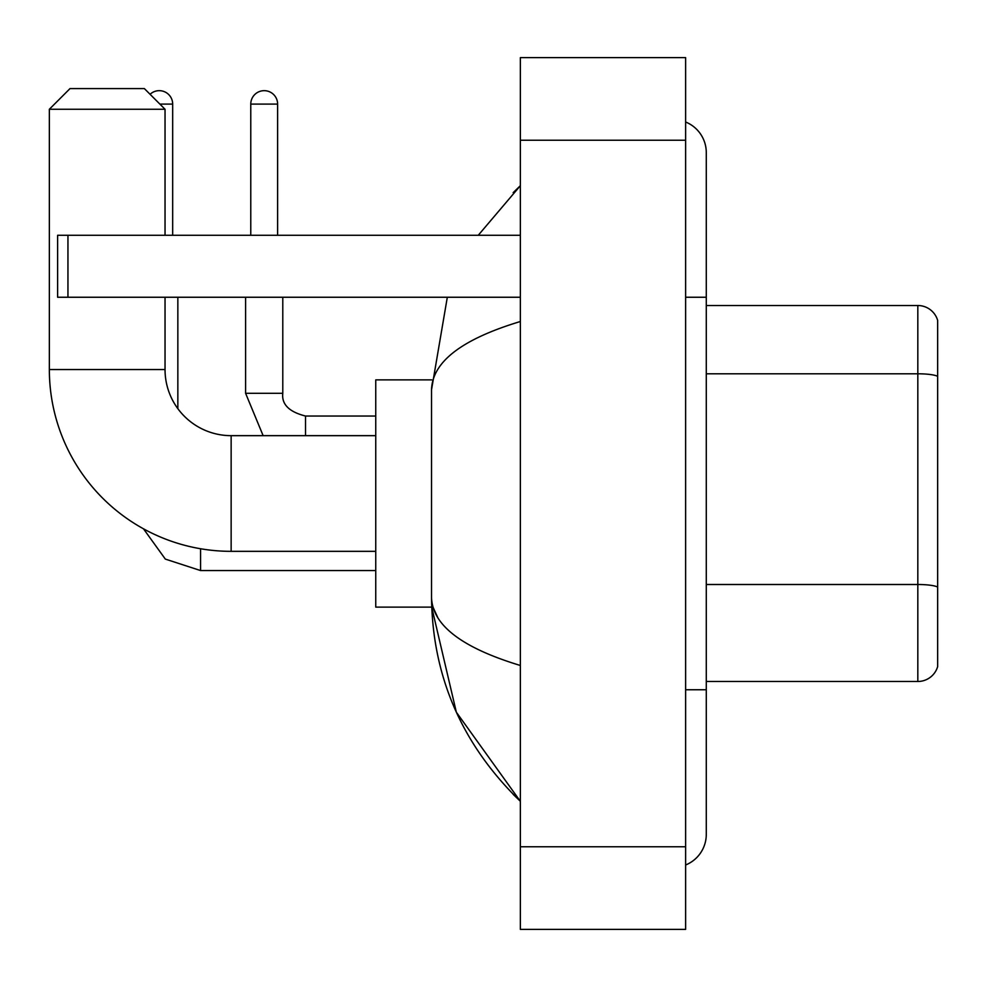 <?xml version="1.0" encoding="UTF-8"?>
<svg xmlns="http://www.w3.org/2000/svg" width="987" height="987" viewBox="0 0 987 987"><rect width="100%" height="100%" fill="white"/><g stroke="black" fill="none" stroke-linecap="round" stroke-linejoin="round"><path stroke-width="1.48" d="M937.65 320.38A20.653 20.653 0 0 0 917.824 305.514A20.653 20.653 0 0 1 937.65 320.38L937.65 666.62A20.653 20.653 0 0 1 917.824 681.486L706.285 681.486M937.65 376.38A20.653 3.59 180 0 0 917.824 373.789L917.824 305.514L706.285 305.514M685.62 689.753L706.285 689.753L706.285 152.64A33.052 33.052 0 0 0 685.62 122.006A33.052 33.052 0 0 1 706.285 152.64A33.052 33.052 0 0 0 685.62 122.006M685.62 864.994A33.052 33.052 0 0 0 706.285 834.36A33.052 33.052 0 0 1 685.62 864.994A33.052 33.052 0 0 0 706.285 834.36A33.052 33.052 0 0 1 685.62 864.994M520.359 321.515C461.928 339.133 432.318 361.884 431.529 389.791L431.529 597.209C432.183 625.018 461.793 647.768 520.359 665.485M520.359 929.384L685.62 929.384L685.62 57.616L520.359 57.616L520.359 929.384M431.529 389.791L447.321 297.247M478.251 235.276L520.359 185.692L478.251 235.276M431.701 379.884L375.751 379.884L375.751 607.116L431.701 607.116L456.339 712.195L520.359 801.308C462.015 744.679 432.405 676.638 431.529 597.209M437.722 617.455L432.997 607.116M375.751 551.338L231.143 551.338A181.793 181.793 0 0 1 49.35 369.545L49.35 109.261L70.003 88.596L144.373 88.596L165.039 109.261L49.35 109.261M231.143 551.338L231.143 435.662A66.104 66.104 0 0 1 165.039 369.545L165.039 297.247M165.039 235.276L165.039 109.261M150.073 94.296A13.423 13.423 0 0 1 172.676 104.091L172.676 235.276M177.845 408.655L177.845 297.247M250.772 235.276L250.772 104.091A13.423 13.423 0 0 1 264.195 90.668A13.423 13.423 0 0 1 277.618 104.091L277.618 235.276M67.943 297.247L57.616 297.247L57.616 235.276L67.943 235.276L67.943 297.247L520.359 297.247M520.359 235.276L67.943 235.276M937.65 587.092A20.653 3.59 180 0 0 917.824 584.501L917.824 373.789L706.285 373.789M917.824 681.486L917.824 584.501L706.285 584.501M685.62 297.247L706.285 297.247M520.359 846.76L685.62 846.76M520.359 140.24L685.62 140.24M49.35 369.545L165.039 369.545M375.751 570.56L200.571 570.56L165.335 559.098L143.485 528.81L165.335 559.098L200.571 570.56L200.571 548.747M159.869 104.091L172.676 104.091M263.134 435.662L245.603 393.307L263.134 435.662L245.603 393.307L282.751 393.307C281.542 404.325 289.117 411.9 305.514 416.033L305.514 435.662M250.772 104.091L277.618 104.091M305.514 416.07L305.514 416.033C289.117 411.9 281.542 404.325 282.788 393.307L282.788 297.247M706.285 689.753L706.285 834.36M520.359 185.692L513.166 192.638M520.359 801.308L513.166 794.362M375.751 435.662L231.143 435.662M282.788 393.307C281.542 404.325 289.117 411.9 305.514 416.033L375.751 416.033M245.603 393.307L245.603 297.247"/></g></svg>
